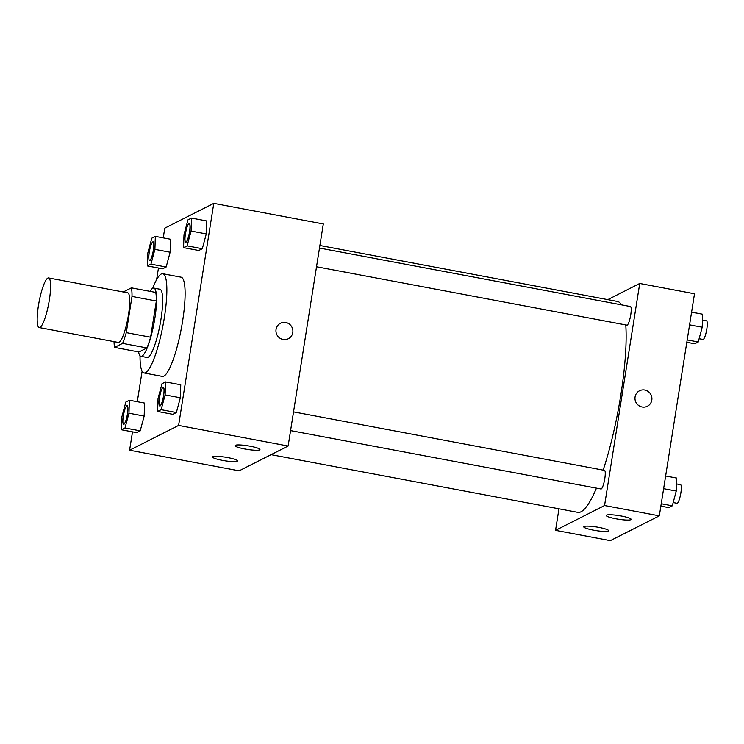 <?xml version="1.0" encoding="UTF-8"?>
<svg xmlns="http://www.w3.org/2000/svg" width="744" height="744" viewBox="0 0 744 744"><rect width="100%" height="100%" fill="white"/><g stroke="black" fill="none" stroke-linecap="round" stroke-linejoin="round"><path stroke-width="1.12" d="M49.346 299.999A25.25 4.892 100.7 0 1 39.237 327.565A25.25 4.892 100.7 0 1 39.088 301.85A25.25 4.892 100.7 0 1 48.565 277.949A25.25 4.892 100.7 0 1 49.346 299.999M48.565 277.949L127.67 292.82A25.25 4.892 100.7 0 1 128.452 314.879A25.25 4.892 100.7 0 1 118.343 342.445L39.237 327.565M150.604 337.209A33.908 6.575 100.7 0 1 146.949 347.95L138.961 351.996L114.613 347.411L122.602 343.375A33.908 6.575 100.7 0 0 126.266 332.633L150.604 337.209L156.342 301.013A33.908 6.575 100.7 0 0 155.738 292.429L131.4 287.854L123.411 291.899A33.908 6.575 100.7 0 0 123.365 292.011M114.613 347.411A33.908 6.575 100.7 0 1 114.027 341.636M126.266 332.633L132.004 296.438A33.908 6.575 100.7 0 0 131.4 287.854M146.949 347.95L122.602 343.375M156.342 301.013L132.004 296.438M138.607 351.931A34.717 6.733 -79.3 0 0 140.932 356.329A34.717 6.733 -79.3 0 0 141.974 356.144A34.717 6.733 -79.3 0 0 154.417 320.934A34.717 6.733 -79.3 0 0 153.766 288.095A34.717 6.733 -79.3 0 0 150 291.35M153.766 288.095L159.848 289.239A34.717 6.733 100.7 0 1 160.918 319.567A34.717 6.733 100.7 0 1 148.056 357.287A34.717 6.733 100.7 0 1 147.014 357.473L140.932 356.329M152.725 288.281A50.49 9.793 100.7 0 1 162.769 273.736A50.49 9.793 100.7 0 1 164.322 317.846A50.49 9.793 100.7 0 1 144.103 372.977A50.49 9.793 100.7 0 1 140.03 355.781M162.769 273.736L181.025 277.168A50.49 9.793 100.7 0 1 182.578 321.278A50.49 9.793 100.7 0 1 162.35 376.418L144.103 372.977M132.506 431.855L129.596 450.222L178.607 425.419L213.779 203.354L164.768 228.157L163.234 237.875M158.463 268.017L156.621 279.632M142.113 371.2L137.287 401.704M157.607 411.469L172.822 414.334L176.365 412.548L180.327 397.77L180.755 384.788L165.549 381.923L162.006 383.718L158.044 398.486L157.607 411.469L161.15 409.684L165.112 394.906L165.549 381.923M121.458 429.772L136.673 432.636L140.207 430.841L144.169 416.073L144.606 403.081L129.391 400.226L125.857 402.011L121.886 416.789L121.458 429.772L124.992 427.986L128.963 413.208L129.391 400.226M147.405 265.933L162.62 268.798L166.154 267.003L170.125 252.235L170.553 239.252L155.338 236.387L151.804 238.173L147.833 252.951L147.405 265.933L150.939 264.148L154.91 249.37L155.338 236.387M183.563 247.64L198.769 250.496L202.312 248.71L206.274 233.932L206.711 220.949L191.496 218.085L187.953 219.88L183.991 234.648L183.563 247.64L187.097 245.846L191.069 231.068L191.496 218.085M178.607 425.419L288.133 446.028L239.131 470.831L129.596 450.222M288.133 446.028L323.305 223.953L213.779 203.354M283.083 339.469A8.677 8.417 -116.8 0 1 280.507 323.24A8.677 8.417 -116.8 0 1 291.936 327.183A8.677 8.417 -116.8 0 1 283.083 339.469M288.347 338.725A8.677 8.417 63.2 0 0 291.936 327.183A8.677 8.417 63.2 0 0 280.507 323.24M237.187 461.252A12.62 1.823 9 0 1 223.507 460.555A12.62 1.823 9 0 1 212.552 456.983A12.62 1.823 9 0 1 225.302 457.16A12.62 1.823 9 0 1 237.485 460.936A12.62 1.823 9 0 1 237.187 461.252M259.647 449.878A12.62 1.823 9 0 1 245.966 449.19A12.62 1.823 9 0 1 235.011 445.619A12.62 1.823 9 0 1 247.761 445.796A12.62 1.823 9 0 1 259.944 449.562A12.62 1.823 9 0 1 259.647 449.878M625.778 324.923A107.294 20.804 100.7 0 1 620.784 395.194A107.294 20.804 100.7 0 1 603.151 470.124M596.465 488.129A107.294 20.804 100.7 0 1 577.809 512.356L271.067 454.658M319.901 245.492L617.474 301.459A107.294 20.804 100.7 0 1 621.463 304.845M316.526 266.761L626.941 325.147A9.467 1.832 -79.3 0 0 630.503 316.181A9.467 1.832 -79.3 0 0 630.447 306.537L319.492 248.05M293.545 411.888L604.5 470.375A9.467 1.832 100.7 0 1 604.788 478.643A9.467 1.832 100.7 0 1 600.994 488.985L290.579 430.599M604.556 505.539L555.554 530.342L610.322 540.646L659.324 515.843L604.556 505.539L639.728 283.473L607.792 299.637M558.967 508.812L555.554 530.342M593.489 530.156A12.62 1.823 9 0 1 583.742 526.799A12.62 1.823 9 0 1 596.493 526.975A12.62 1.823 9 0 1 608.676 530.751A12.62 1.823 9 0 1 608.378 531.067A12.62 1.823 9 0 1 593.489 530.156M621.389 516.029A12.62 1.823 9 0 1 631.135 519.386A12.62 1.823 9 0 1 630.838 519.693A12.62 1.823 9 0 1 617.157 519.005A12.62 1.823 9 0 1 606.202 515.434A12.62 1.823 9 0 1 621.389 516.029M659.324 515.843L694.496 293.778L639.728 283.473M647.364 406.252A8.677 8.417 63.2 0 0 651.809 400.086A8.677 8.417 -116.8 0 1 635.934 402.318A8.677 8.417 -116.8 0 1 648.396 391.642A8.677 8.417 -116.8 0 1 651.809 400.086A8.677 8.417 63.2 0 0 639.524 390.767M686.814 342.296L694.71 343.774L698.244 341.989L702.206 327.211L702.643 314.228L691.585 312.145M698.244 341.989L687.186 339.906M702.206 327.211L689.576 324.84M702.448 320.078L706.512 320.841A9.467 1.832 100.7 0 1 706.8 329.118A9.467 1.832 100.7 0 1 703.006 339.45L699.118 338.715M660.867 506.125L668.754 507.613L672.297 505.827L676.259 491.049L676.687 478.066L665.638 475.983M672.297 505.827L661.239 503.744M676.259 491.049L663.629 488.669M676.501 483.916L680.555 484.679A9.467 1.832 100.7 0 1 680.853 492.946A9.467 1.832 100.7 0 1 677.059 503.288L673.171 502.553M189.227 223.544L189.274 223.553A9.467 1.832 100.7 0 1 189.274 223.553A9.467 1.832 100.7 0 1 189.571 231.83A9.467 1.832 100.7 0 1 185.777 242.163A9.467 1.832 100.7 0 1 185.749 242.163L185.73 242.153A9.467 1.832 100.7 0 1 185.675 232.509A9.467 1.832 100.7 0 1 189.227 223.544A9.467 1.832 100.7 0 1 189.525 231.821A9.467 1.832 100.7 0 1 185.73 242.153M198.769 250.496L202.312 248.71L187.097 245.846M202.312 248.71L206.274 233.932L191.069 231.068M206.274 233.932L206.711 220.949M153.413 250.124A9.467 1.832 100.7 0 1 149.618 260.465A9.467 1.832 100.7 0 1 149.6 260.456A9.467 1.832 100.7 0 1 149.516 250.812A9.467 1.832 100.7 0 1 153.078 241.847A9.467 1.832 100.7 0 1 153.125 241.856A9.467 1.832 100.7 0 1 153.413 250.124M162.62 268.798L166.154 267.003L150.939 264.148M166.154 267.003L170.125 252.235L154.91 249.37M170.125 252.235L170.553 239.252M153.125 241.856L153.078 241.847A9.467 1.832 100.7 0 1 153.366 250.114A9.467 1.832 100.7 0 1 149.572 260.456L149.618 260.465M163.28 387.382L163.327 387.392A9.467 1.832 100.7 0 1 163.327 387.392A9.467 1.832 100.7 0 1 163.624 395.668A9.467 1.832 100.7 0 1 159.83 406.001A9.467 1.832 100.7 0 1 159.802 406.001L159.783 405.992A9.467 1.832 100.7 0 1 159.728 396.347A9.467 1.832 100.7 0 1 163.28 387.382A9.467 1.832 100.7 0 1 163.568 395.659A9.467 1.832 100.7 0 1 159.783 405.992M172.822 414.334L176.365 412.548L161.15 409.684M176.365 412.548L180.327 397.77L165.112 394.906M180.327 397.77L180.755 384.788M127.15 405.694A9.467 1.832 100.7 0 1 127.178 405.694A9.467 1.832 100.7 0 1 127.466 413.962A9.467 1.832 100.7 0 1 123.671 424.303A9.467 1.832 100.7 0 1 123.653 424.294A9.467 1.832 100.7 0 1 123.569 414.65A9.467 1.832 100.7 0 1 127.122 405.685A9.467 1.832 100.7 0 1 127.419 413.952A9.467 1.832 100.7 0 1 123.625 424.294L123.671 424.303M136.673 432.636L140.207 430.841L124.992 427.986M140.207 430.841L144.169 416.073L128.963 413.208M144.169 416.073L144.606 403.081"/></g></svg>
